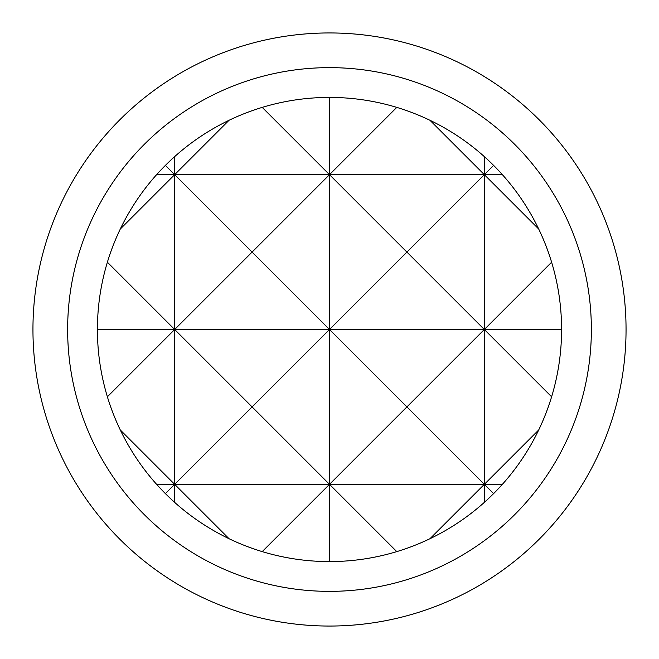 <?xml version="1.0" encoding="UTF-8"?>
<svg xmlns="http://www.w3.org/2000/svg" width="659" height="659" viewBox="0 0 659 659"><rect width="100%" height="100%" fill="white"/><g stroke="black" fill="none" stroke-linecap="round" stroke-linejoin="round"><path stroke-width="0.99" d="M329.5 97.417A232.083 232.083 0 0 0 97.417 329.5A232.083 232.083 0 0 0 329.5 561.583A232.083 232.083 0 0 0 561.583 329.5A232.083 232.083 0 0 0 329.5 97.417L329.5 329.5L406.916 252.084L329.5 174.66L252.084 252.084L329.5 329.5L174.66 329.5L252.084 252.084L174.66 174.66L174.66 484.34L252.084 406.916L174.66 329.5L107.384 396.784M329.5 67.638A261.862 261.862 0 0 0 67.638 329.5A261.862 261.862 0 0 0 329.5 591.362A261.862 261.862 0 0 0 591.362 329.5A261.862 261.862 0 0 0 329.5 67.638M329.5 626.05A296.55 296.55 0 0 0 626.05 329.5A296.55 296.55 0 0 0 329.5 32.95A296.55 296.55 0 0 0 32.95 329.5A296.55 296.55 0 0 0 329.5 626.05M429.956 120.284L484.34 174.66L406.916 252.084L484.34 329.5L329.5 329.5L252.084 406.916L329.5 484.34L406.916 406.916L329.5 329.5L329.5 484.34L156.62 484.34M538.716 229.044L484.34 174.66L484.34 329.5L406.916 406.916L484.34 484.34L329.5 484.34L262.216 551.616M502.38 174.66L174.66 174.66L229.044 120.284M551.616 396.784L484.34 329.5L484.34 484.34L429.956 538.716M262.216 107.384L329.5 174.66L396.784 107.384M174.66 156.62L174.66 174.66L120.284 229.044M107.384 262.216L174.66 329.5L97.417 329.5M120.284 429.956L174.66 484.34L165.393 493.607M229.044 538.716L174.66 484.34L174.66 502.38M396.784 551.616L329.5 484.34L329.5 561.583M493.607 493.607L484.34 484.34L538.716 429.956M561.583 329.5L484.34 329.5L551.616 262.216M484.34 156.62L484.34 174.66L493.607 165.393M165.393 165.393L174.66 174.66L156.62 174.66M502.38 484.34L484.34 484.34L484.34 502.38"/></g></svg>
